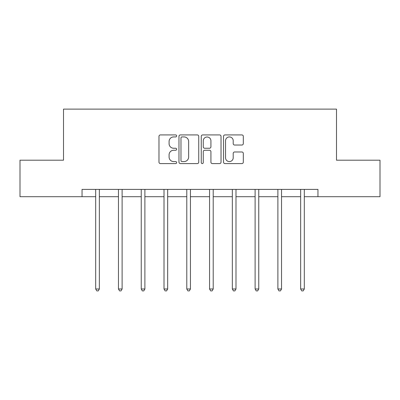 <?xml version="1.0" encoding="UTF-8"?>
<svg xmlns="http://www.w3.org/2000/svg" width="400" height="400" viewBox="0 0 400 400"><rect width="100%" height="100%" fill="white"/><g stroke="black" fill="none" stroke-linecap="round" stroke-linejoin="round"><path stroke-width="0.6" d="M176.645 135.93A1.005 1.005 0 0 0 175.64 134.925L160.415 134.925A1.435 1.435 0 0 0 158.98 136.36L158.98 162.15A1.435 1.435 0 0 0 160.415 163.585L175.64 163.585A1.005 1.005 0 0 0 176.645 162.58A1.005 1.005 0 0 0 175.64 161.58L173.67 161.58A4.585 4.585 0 0 1 169.085 156.995L169.085 154.845A4.585 4.585 0 0 1 173.67 150.26L175.64 150.26A1.005 1.005 0 0 0 176.645 149.255A1.005 1.005 0 0 0 175.64 148.25L173.67 148.25A4.585 4.585 0 0 1 169.085 143.665L169.085 141.52A4.585 4.585 0 0 1 173.67 136.93L175.64 136.93A1.005 1.005 0 0 0 176.645 135.93M241.88 145.03A1.435 1.435 0 0 0 243.31 143.595L243.31 136.36A1.435 1.435 0 0 0 241.88 134.925L224.97 134.925A1.435 1.435 0 0 0 223.535 136.36L223.535 162.15A1.435 1.435 0 0 0 224.97 163.585L241.88 163.585A1.435 1.435 0 0 0 243.31 162.15L243.31 153.41A1.435 1.435 0 0 0 241.88 151.98L234.64 151.98A1.435 1.435 0 0 0 233.21 153.41L233.21 157.745A3.835 3.835 0 0 1 229.375 161.58A3.835 3.835 0 0 1 225.54 157.745L225.54 140.765A3.835 3.835 0 0 1 229.375 136.93A3.835 3.835 0 0 1 233.21 140.765L233.21 143.595A1.435 1.435 0 0 0 234.64 145.03L241.88 145.03M82.045 196.7L20 196.7L20 160.205L63.505 160.205L63.505 109.11L336.495 109.11L336.495 160.205L380 160.205L380 196.7L317.955 196.7L317.955 189.4L82.045 189.4L82.045 196.7L95.695 196.7M198.745 136.36A1.435 1.435 0 0 0 197.315 134.925L180.405 134.925A1.435 1.435 0 0 0 178.97 136.36L178.97 162.15A1.435 1.435 0 0 0 180.405 163.585L197.315 163.585A1.435 1.435 0 0 0 198.745 162.15L198.745 136.36M202.685 134.925L219.595 134.925A1.435 1.435 0 0 1 221.03 136.36L221.03 162.15A1.435 1.435 0 0 1 219.595 163.585L212.36 163.585A1.435 1.435 0 0 1 210.925 162.15L210.925 151.69A1.435 1.435 0 0 0 209.495 150.26L204.695 150.26A1.435 1.435 0 0 0 203.26 151.69L203.26 162.58A1.005 1.005 0 0 1 202.255 163.585A1.005 1.005 0 0 1 201.255 162.58L201.255 136.36A1.435 1.435 0 0 1 202.685 134.925M99.345 196.7L118.465 196.7M122.115 196.7L141.24 196.7M144.89 196.7L164.015 196.7M167.665 196.7L186.79 196.7M190.44 196.7L209.56 196.7M213.21 196.7L232.335 196.7M235.985 196.7L255.11 196.7M258.76 196.7L277.885 196.7M281.535 196.7L300.655 196.7M304.305 196.7L317.955 196.7M181.98 136.93A1.005 1.005 0 0 0 180.98 137.935L180.98 160.575A1.005 1.005 0 0 0 181.98 161.58L184.06 161.58A4.585 4.585 0 0 0 188.645 156.995L188.645 141.52A4.585 4.585 0 0 0 184.06 136.93L181.98 136.93M210.925 140.835A3.835 3.835 0 0 0 207.095 137.005A3.835 3.835 0 0 0 203.26 140.835L203.26 146.82A1.435 1.435 0 0 0 204.695 148.25L209.495 148.25A1.435 1.435 0 0 0 210.925 146.82L210.925 140.835M99.535 189.4L99.45 189.615A1.46 1.46 0 0 0 99.345 190.16L99.345 288.995L95.695 288.995L95.695 190.16A1.46 1.46 0 0 0 95.59 189.615L95.5 189.4M99.345 288.995L98.25 290.89L96.79 290.89L95.695 288.995M122.31 189.4L122.22 189.615A1.46 1.46 0 0 0 122.115 190.16L122.115 288.995L118.465 288.995L118.465 190.16A1.46 1.46 0 0 0 118.36 189.615L118.275 189.4M122.115 288.995L121.02 290.89L119.56 290.89L118.465 288.995M145.08 189.4L144.995 189.615A1.46 1.46 0 0 0 144.89 190.16L144.89 288.995L141.24 288.995L141.24 190.16A1.46 1.46 0 0 0 141.135 189.615L141.05 189.4M144.89 288.995L143.795 290.89L142.335 290.89L141.24 288.995M167.855 189.4L167.77 189.615A1.46 1.46 0 0 0 167.665 190.16L167.665 288.995L164.015 288.995L164.015 190.16A1.46 1.46 0 0 0 163.91 189.615L163.825 189.4M167.665 288.995L166.57 290.89L165.11 290.89L164.015 288.995M190.63 189.4L190.545 189.615A1.46 1.46 0 0 0 190.44 190.16L190.44 288.995L186.79 288.995L186.79 190.16A1.46 1.46 0 0 0 186.685 189.615L186.595 189.4M190.44 288.995L189.345 290.89L187.885 290.89L186.79 288.995M213.405 189.4L213.315 189.615A1.46 1.46 0 0 0 213.21 190.16L213.21 288.995L209.56 288.995L209.56 190.16A1.46 1.46 0 0 0 209.455 189.615L209.37 189.4M213.21 288.995L212.115 290.89L210.655 290.89L209.56 288.995M236.175 189.4L236.09 189.615A1.46 1.46 0 0 0 235.985 190.16L235.985 288.995L232.335 288.995L232.335 190.16A1.46 1.46 0 0 0 232.23 189.615L232.145 189.4M235.985 288.995L234.89 290.89L233.43 290.89L232.335 288.995M258.95 189.4L258.865 189.615A1.46 1.46 0 0 0 258.76 190.16L258.76 288.995L255.11 288.995L255.11 190.16A1.46 1.46 0 0 0 255.005 189.615L254.92 189.4M258.76 288.995L257.665 290.89L256.205 290.89L255.11 288.995M281.725 189.4L281.64 189.615A1.46 1.46 0 0 0 281.535 190.16L281.535 288.995L277.885 288.995L277.885 190.16A1.46 1.46 0 0 0 277.78 189.615L277.69 189.4M281.535 288.995L280.44 290.89L278.98 290.89L277.885 288.995M304.5 189.4L304.41 189.615A1.46 1.46 0 0 0 304.305 190.16L304.305 288.995L300.655 288.995L300.655 190.16A1.46 1.46 0 0 0 300.55 189.615L300.465 189.4M304.305 288.995L303.21 290.89L301.75 290.89L300.655 288.995"/></g></svg>
